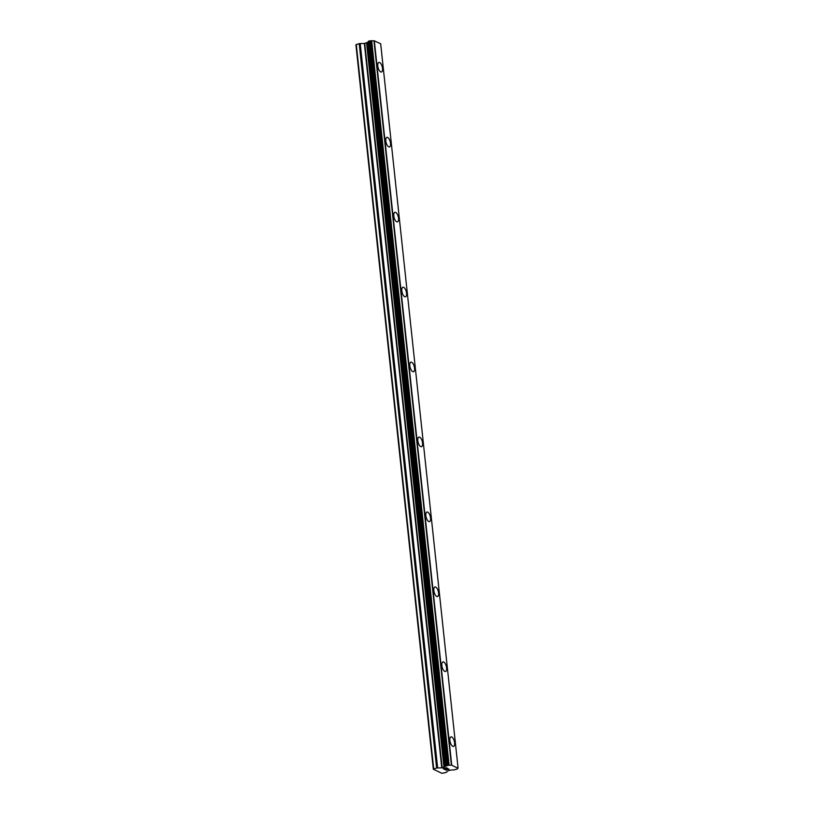 <?xml version="1.0" encoding="UTF-8"?>
<svg xmlns="http://www.w3.org/2000/svg" width="814" height="814" viewBox="0 0 814 814"><rect width="100%" height="100%" fill="white"/><g stroke="black" fill="none" stroke-linecap="round" stroke-linejoin="round"><path stroke-width="1.22" d="M378.886 62.424A4.955 2.116 -105 0 1 382.529 68.345A4.955 2.116 -105 0 1 381.44 71.998A4.955 2.116 -105 0 1 377.808 66.087A4.955 2.116 -105 0 1 378.886 62.424A4.955 2.116 -105 0 1 382.519 68.345A4.955 2.116 -105 0 1 381.451 71.998M386.894 137.363A4.955 2.116 -105 0 1 390.537 143.284A4.955 2.116 -105 0 1 389.458 146.937A4.955 2.116 -105 0 1 385.816 141.015A4.955 2.116 -105 0 1 386.894 137.363A4.955 2.116 -105 0 1 390.527 143.284A4.955 2.116 -105 0 1 389.458 146.937M394.902 212.301A4.955 2.116 -105 0 1 398.545 218.213A4.955 2.116 -105 0 1 397.466 221.876A4.955 2.116 -105 0 1 393.823 215.954A4.955 2.116 -105 0 1 394.902 212.301A4.955 2.116 -105 0 1 398.534 218.223A4.955 2.116 -105 0 1 397.466 221.876M402.91 287.23A4.955 2.116 -105 0 1 406.552 293.152A4.955 2.116 -105 0 1 405.474 296.815A4.955 2.116 -105 0 1 401.831 290.893A4.955 2.116 -105 0 1 402.91 287.23A4.955 2.116 -105 0 1 406.542 293.152A4.955 2.116 -105 0 1 405.474 296.805M414.55 368.091A4.955 2.116 -105 0 1 413.481 371.744A4.955 2.116 -105 0 1 409.839 365.822A4.955 2.116 -105 0 1 410.917 362.169A4.955 2.116 -105 0 1 414.55 368.091M410.917 362.169A4.955 2.116 -105 0 1 414.56 368.091A4.955 2.116 -105 0 1 413.481 371.744M418.925 437.108A4.955 2.116 -105 0 1 422.568 443.019A4.955 2.116 -105 0 1 421.489 446.683A4.955 2.116 -105 0 1 417.847 440.761A4.955 2.116 -105 0 1 418.925 437.108A4.955 2.116 -105 0 1 422.558 443.03A4.955 2.116 -105 0 1 421.489 446.683M430.565 517.958A4.955 2.116 -105 0 1 429.497 521.621A4.955 2.116 -105 0 1 425.854 515.7A4.955 2.116 -105 0 1 426.933 512.047A4.955 2.116 -105 0 1 430.565 517.958M426.933 512.047A4.955 2.116 -105 0 1 430.586 517.958A4.955 2.116 -105 0 1 429.497 521.611M434.951 586.975A4.955 2.116 -105 0 1 438.593 592.897A4.955 2.116 -105 0 1 437.505 596.55A4.955 2.116 -105 0 1 433.862 590.638A4.955 2.116 -105 0 1 434.951 586.975A4.955 2.116 -105 0 1 438.573 592.897A4.955 2.116 -105 0 1 437.505 596.55M442.958 661.914A4.955 2.116 -105 0 1 446.601 667.836A4.955 2.116 -105 0 1 445.512 671.489A4.955 2.116 -105 0 1 441.87 665.567A4.955 2.116 -105 0 1 442.958 661.914A4.955 2.116 -105 0 1 446.581 667.836A4.955 2.116 -105 0 1 445.512 671.489M450.966 736.853A4.955 2.116 -105 0 1 454.609 742.765A4.955 2.116 -105 0 1 453.53 746.428A4.955 2.116 -105 0 1 449.888 740.506A4.955 2.116 -105 0 1 450.966 736.853A4.955 2.116 -105 0 1 454.599 742.775A4.955 2.116 -105 0 1 453.52 746.428M446.459 767.938L445.105 768.294L447.415 768.396L446.459 767.928M445.105 768.294L445.614 768.538M445.39 768.609L444.871 768.355L445.39 768.599M443.518 768.721L444.464 769.169M443.182 768.721L444.241 769.23L443.172 768.721L446.56 767.816L447.639 768.335M447.527 768.915L449.114 769.149M448.046 769.515L447.14 769.556L448.046 769.505M447.14 769.556L445.36 769.606L447.14 769.545M445.36 769.606L446.367 770.085M444.882 769.535L446.143 770.146L444.871 769.535L448.87 769.199M441.758 767.836L444.749 766.859A2.116 0.661 -6.1 0 0 445.614 766.218A2.116 0.661 -6.1 0 0 445.543 766.076L449.114 765.119A2.116 0.661 -6.1 0 0 451.394 765.079L458.028 768.263A2.116 0.661 -6.1 0 0 457.203 768.884A2.116 0.661 -6.1 0 0 457.275 769.027L453.703 769.983A2.116 0.661 -6.1 0 0 451.394 770.034L448.168 770.665L446.072 772.506L441.89 773.3L433.323 769.199L436.619 767.989L441.758 767.836L364.346 43.457L359.208 43.61L355.911 44.821L433.323 769.199M368.142 42.013A2.116 0.661 -6.1 0 1 367.338 42.481L364.346 43.457M368.579 41.382L445.533 766.005L368.111 41.667M458.079 768.182L380.677 43.763L373.972 40.7A2.116 0.661 -6.1 0 1 371.693 40.741L368.559 41.229L445.97 765.567L368.559 41.209M451.729 765.089L374.318 40.71M451.668 765.089L374.257 40.71M451.394 765.079L373.972 40.7M444.749 766.859L367.338 42.481M444.322 767.063L366.9 42.684M433.689 768.772L356.278 44.394M449.114 765.119L371.693 40.741M448.575 765.129L371.153 40.751M448.392 765.16L370.981 40.781M447.873 765.17L370.462 40.792M447.741 765.14L370.319 40.761M447.12 765.18L369.709 40.802M446.245 765.414L368.834 41.026M445.838 765.842L368.427 41.463M445.696 765.893L368.284 41.514M444.22 767.185L366.799 42.806M443.966 767.307L366.554 42.928M442.165 767.785L364.743 43.407M437.627 767.856L360.205 43.478M436.619 767.989L359.208 43.61"/></g></svg>
